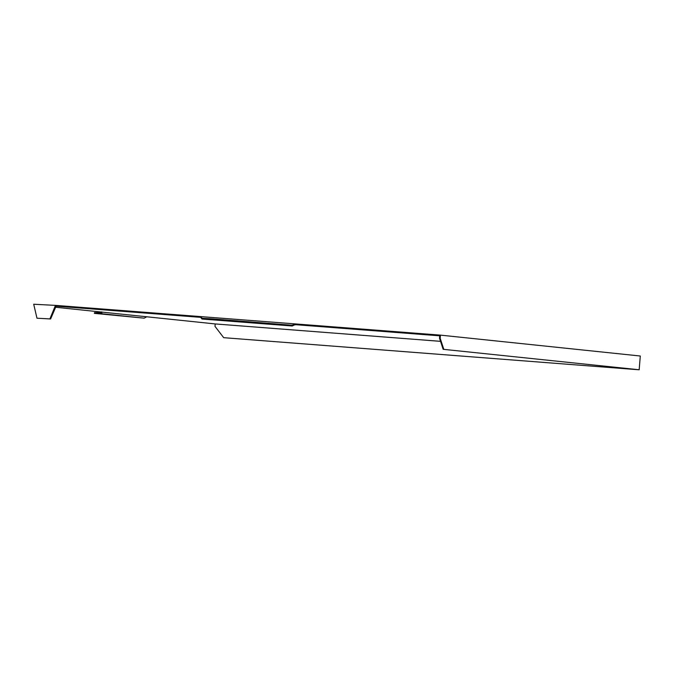 <?xml version="1.0" encoding="UTF-8"?>
<svg xmlns="http://www.w3.org/2000/svg" width="674" height="674" viewBox="0 0 674 674"><rect width="100%" height="100%" fill="white"/><g stroke="black" fill="none" stroke-linecap="round" stroke-linejoin="round"><path stroke-width="1.01" d="M55.462 305.381L33.7 304.235L36.986 318.221L49.918 318.903L55.462 305.381L440.442 335.13L640.3 356.015L639.171 369.765L443.155 349.301L439.515 338.255L440.181 338.306L443.821 349.351M223.692 337.682L638.312 369.723L223.692 337.682L214.989 326.368L215.191 323.933L55.622 307.26M215.191 323.933L440.526 341.339M296.012 323.975L295.953 324.716L439.709 335.821L439.515 338.255M295.953 324.716L294.496 324.902L294.319 324.354L295.136 323.899M36.986 318.221L50.617 318.962L56.094 306.181L200.633 317.344L201.998 319.029L292.23 325.997L294.496 324.902M200.33 316.578L200.271 317.319M57.459 306.291L57.526 305.549M55.639 307.226L54.939 307.167M50.617 318.962L49.918 318.903M440.181 338.306L440.442 335.13M639.171 369.765L443.155 349.301M101.681 311.885L101.875 313.199L101.445 312.635L94.47 312.626L94.411 313.368L144.16 318.162L146.755 316.788M101.875 313.199L101.614 313.713L144.16 318.162M101.445 312.635L101.622 312.062M101.26 312.947L101.614 313.713M94.411 313.368L101.201 313.688M201.029 317.681L200.566 316.595M294.319 324.354L292.87 324.994L293.055 325.542M200.852 317.134L202.293 318.297L201.998 319.029M292.87 324.994L291.421 325.18L291.362 325.921L292.23 325.997M201.534 317.934L201.711 318.482M202.234 319.038L211.358 319.56L211.425 318.819L291.421 325.18M211.358 319.56L268.774 323.992L268.833 323.259M268.774 323.992L291.362 325.921M202.293 318.297L211.425 318.819"/></g></svg>
